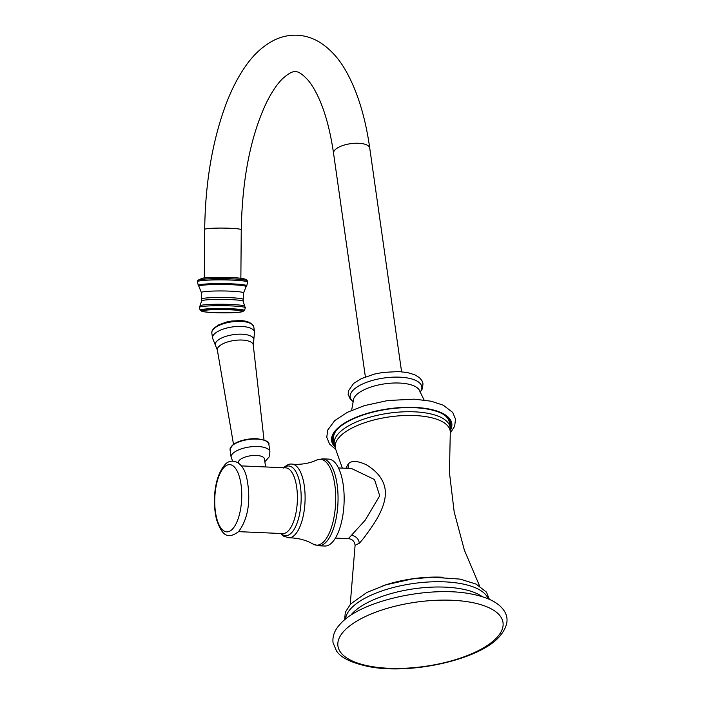 <?xml version="1.0" encoding="UTF-8"?>
<svg xmlns="http://www.w3.org/2000/svg" width="704" height="704" viewBox="0 0 704 704"><rect width="100%" height="100%" fill="white"/><g stroke="black" fill="none" stroke-linecap="round" stroke-linejoin="round"><path stroke-width="1.06" d="M350.231 604.41L355.089 545.318L359.207 543.286C362.287 540.302 367.374 533.5 374.449 522.896C383.046 509.335 386.575 497.93 385.035 488.69C383.398 479.292 377.142 471.302 366.265 464.719C357.104 460.557 351.032 460.398 348.066 464.226L345.875 468.274M443.388 414.322A58.502 22.748 -8.1 0 1 449.434 422.602L450.129 427.451A58.502 22.748 -8.1 0 0 401.975 411.902A58.502 22.748 -8.1 0 0 338.642 433.347A58.502 22.748 -8.1 0 0 334.294 443.934L333.608 439.085A58.502 22.748 171.9 0 1 337.11 429.449M355.089 545.318C354.517 541.297 352.282 539.079 348.383 538.657L365.13 520.291L379.702 495.818L374.528 479.547L351.569 468.53L338.474 467.949M328.574 459.096A43.507 17.398 92.5 0 1 344.054 493.865A43.507 17.398 92.5 0 1 332.314 542.256A43.507 17.398 -87.5 0 1 324.764 546.031L318.674 545.767A43.507 17.398 92.5 0 0 326.225 541.983A43.507 17.398 -87.5 0 0 337.955 493.601A43.507 17.398 -87.5 0 0 322.485 458.832L328.574 459.096M265.593 466.954L264.458 458.973A13.165 5.122 171.9 0 0 256.432 455.453A13.165 5.122 171.9 0 0 238.392 462.678L238.436 462.994M449.97 426.334A59.963 23.32 171.9 0 0 450.789 422.409M334.136 442.816A59.963 23.32 -8.1 0 1 332.262 439.278M450.305 429.106A59.963 23.32 171.9 0 0 451.079 423.729A59.963 23.32 171.9 0 0 414.515 407.713A59.963 23.32 -8.1 0 0 332.35 440.625A59.963 23.32 -8.1 0 0 334.585 445.579M344.142 630.925A83.362 32.41 171.9 0 0 388.766 668.281A83.362 32.41 171.9 0 0 496.804 637.622A83.362 32.41 -8.1 0 0 452.179 600.266A83.362 32.41 -8.1 0 0 344.142 630.925M350.583 615.472A71.72 27.887 171.9 0 1 352.255 613.518A71.72 27.887 -8.1 0 1 416.363 588.465A71.72 27.887 -8.1 0 1 482.346 596.719M488.206 598.849A72.31 28.116 -8.1 0 0 426.281 582.138A72.31 28.116 -8.1 0 0 350.997 608.45A72.31 28.116 171.9 0 0 345.541 619.15M382.844 585.825A68.226 26.532 -8.1 0 1 443.098 577.254M334.294 443.934L335.755 449.442A58.08 22.581 -8.1 0 1 339.53 436.911A58.08 22.581 -8.1 0 1 405.011 415.51A58.08 22.581 -8.1 0 1 450.27 433.145L449.442 472.542L454.177 511.887L464.35 550.07L479.591 586.001M348.066 464.226A7.313 6.072 -137 0 1 347.82 468.362M359.207 543.286A7.313 6.072 43 0 0 351.49 535.471M322.485 458.832L316.8 460.002A42.997 17.195 -87.5 0 1 335.342 489.35A42.997 17.195 -87.5 0 1 324.034 541.42A42.997 17.195 92.5 0 1 313.113 544.104L318.674 545.767M313.113 544.104C306.821 540.443 299.587 538.366 291.421 537.882L288.957 537.83A36.89 14.749 92.5 0 0 295.082 534.618A36.89 14.749 -87.5 0 0 305.034 493.944A36.89 14.749 -87.5 0 0 292.186 464.138L294.65 464.306C302.826 464.534 310.209 463.1 316.8 460.002M283.958 467.755A34.901 13.957 -87.5 0 1 300.634 488.18A34.901 13.957 -87.5 0 1 291.685 532.664A34.901 13.957 92.5 0 1 281.072 533.509M238.559 531.643L282.735 533.579A32.903 13.156 92.5 0 0 288.446 530.719A32.903 13.156 -87.5 0 0 297.326 494.12A32.903 13.156 -87.5 0 0 285.622 467.834L241.446 465.898M232.646 461.138L231.123 457.283A19.598 7.621 -8.1 0 1 257.981 446.53A19.598 7.621 -8.1 0 1 269.931 451.766L268.875 444.321A19.598 7.621 -8.1 0 0 256.925 439.094A19.598 7.621 -8.1 0 0 230.067 449.847C232.065 442.816 240.935 439.085 256.678 438.662C265.698 440.026 269.764 441.918 268.875 444.321M231.73 446.081A18.867 7.339 -8.1 0 1 256.546 438.724M233.499 444.25L217.36 350.073A18.128 7.049 171.9 0 1 242.185 340.05A18.128 7.049 -8.1 0 1 253.246 344.969L264.009 439.903M253.246 344.969L253.669 340.938A19.492 7.577 -8.1 0 0 241.947 334.198A19.492 7.577 171.9 0 0 221.857 337.911A19.492 7.577 171.9 0 0 215.829 346.324L217.36 350.073M215.829 346.324L212.538 338.087A21.208 8.246 171.9 0 1 241.595 326.454A21.208 8.246 -8.1 0 1 254.531 332.112L253.81 327.043A21.208 8.246 -8.1 0 0 240.874 321.385A21.208 8.246 -8.1 0 0 211.816 333.018L212.062 330.871L213.435 328.645L218.328 325.028L226.398 322.054L231.537 321.042L240.214 320.593C247.518 320.795 252.05 322.942 253.81 327.043M223.872 467.57A33.634 13.446 92.5 0 1 241.032 484.528A33.634 13.446 92.5 0 1 232.602 528.933A33.634 13.446 -87.5 0 1 215.45 511.975A33.634 13.446 -87.5 0 1 223.872 467.57M450.366 430.434A60.694 23.602 171.9 0 0 414.797 407.414A60.694 23.602 -8.1 0 0 350.398 419.848A60.694 23.602 -8.1 0 0 334.902 446.873M351.639 410.309L353.294 400.963A33.669 13.094 -8.1 0 1 399.476 383.046A33.669 13.094 171.9 0 1 419.901 391.486L424.098 399.995M420.094 392.216A36.177 14.071 171.9 0 0 399.74 377.168A36.177 14.071 -8.1 0 0 360.219 385.158A36.177 14.071 -8.1 0 0 353.302 401.72M365.385 376.904L333.555 153.287A18.278 7.11 -8.1 0 1 358.609 143.255A18.278 7.11 -8.1 0 1 369.75 148.139L401.579 371.756M333.555 153.287C330.563 132.713 326.102 115.368 320.162 101.253C316.14 91.872 312.004 84.744 307.771 79.86C302.359 74.07 298.267 71.359 295.486 71.729C292.75 71.122 288.429 73.462 282.533 78.751C277.174 83.926 271.77 91.986 266.314 102.934C250.624 136.338 242.273 178.605 241.252 229.733A18.278 1.487 -179.5 0 0 230.322 228.281A18.278 1.487 -179.5 0 0 204.697 229.434L204.301 278.001M197.921 280.289A24.693 2.015 -179.5 0 1 199.954 279.62A24.693 2.015 0.5 0 1 226.873 278.67A24.693 2.015 0.5 0 1 247.201 280.685C247.192 279.611 244.886 278.784 240.293 278.23C230.287 276.83 204.178 277.376 202.022 278.318L197.921 280.289L197.305 281.626A25.247 2.059 -179.5 0 0 197.296 281.662L198.405 285.71A24.165 1.971 -179.5 0 1 200.385 284.803A24.165 1.971 0.5 0 1 228.307 283.906A24.165 1.971 0.5 0 1 246.629 286.106L247.799 282.031A25.247 2.059 0.5 0 1 247.799 282.075M247.201 280.685L247.799 282.031A25.247 2.059 0.5 0 0 227.55 279.884A25.247 2.059 0.5 0 0 199.426 280.852A25.247 2.059 -179.5 0 0 197.305 281.626M197.287 281.697A25.265 2.059 -179.5 0 1 199.417 280.922A25.265 2.059 0.5 0 1 227.568 279.954A25.265 2.059 0.5 0 1 247.808 282.11M246.778 285.93A24.314 1.98 0.5 0 0 228.298 283.721A24.314 1.98 0.5 0 0 200.253 284.618A24.314 1.98 -179.5 0 0 198.255 285.534M246.629 286.106L246.11 286.73A23.646 1.927 0.5 0 0 228.087 284.601A23.646 1.927 0.5 0 0 200.86 285.472A23.646 1.927 -179.5 0 0 198.915 286.352L198.405 285.71M201.344 292.538A21.12 1.725 -179.5 0 1 203.122 291.843A21.12 1.725 0.5 0 1 226.908 291.042A21.12 1.725 0.5 0 1 243.575 292.882L243.153 301.259L244.693 306.161A22.378 1.822 0.5 0 0 226.362 304.313A22.378 1.822 0.5 0 0 201.863 305.175A22.378 1.822 -179.5 0 0 200.015 305.8L201.634 300.925L201.344 292.538L198.915 286.352M243.135 299.358A20.724 1.69 0.5 0 0 226.67 297.572A20.724 1.69 0.5 0 0 203.43 298.355A20.724 1.69 -179.5 0 0 201.687 299.024M201.634 300.925A20.759 1.69 -179.5 0 1 203.386 300.265A20.759 1.69 0.5 0 1 226.626 299.473A20.759 1.69 0.5 0 1 243.153 301.259M200.015 305.8L199.364 307.358A22.977 1.874 -179.5 0 1 201.3 306.645A22.977 1.874 0.5 0 1 226.899 305.765A22.977 1.874 0.5 0 1 245.318 307.727L244.693 306.161M244.473 310.64A22.211 1.813 0.5 0 0 227.665 308.616A22.211 1.813 0.5 0 0 201.978 309.434A22.211 1.813 -179.5 0 0 200.165 310.279L203.368 311.661C210.584 313.078 234.01 313.262 241.252 311.969A20.865 1.698 -179.5 0 0 241.419 311.934L244.473 310.64L245.318 307.727M203.368 311.661A20.865 1.698 -179.5 0 1 203.21 310.262A20.865 1.698 0.5 0 1 230.692 309.61A20.865 1.698 0.5 0 1 241.419 311.934L241.252 311.969M204.23 310.411A19.747 1.61 -179.5 0 0 214.377 312.62A19.747 1.61 -179.5 0 0 240.39 312.004A19.747 1.61 0.5 0 0 230.243 309.795A19.747 1.61 0.5 0 0 204.23 310.411M499.444 636.61C479.222 659.956 409.798 675.145 367.99 666.433C351.041 662.737 340.498 657.501 336.371 650.725L333.036 642.655C332.332 636.011 334.77 629.772 340.358 623.929C360.659 600.486 430.54 585.297 472.287 594.202C487.599 597.256 497.939 602.404 503.316 609.646C509.344 617.54 508.05 626.525 499.444 636.61M489.359 599.342L486.464 592.126L476.062 584.074L460.099 579.11L432.159 577.201L412.403 578.926L385.968 584.813L366.916 592.416L350.627 603.979L345.347 612.207L344.582 619.942M450.27 433.145L450.129 427.451M335.755 449.442L342.329 468.125M280.676 533.491L283.58 536.149L288.957 537.83M292.186 464.138C289.608 463.61 286.598 464.948 283.149 468.16M264.854 461.754L269.104 456.984L269.931 451.766M231.123 457.283L230.067 449.847M253.669 340.938L254.531 332.112M212.538 338.087L211.816 333.018M224.55 465.23C229.504 458.137 242.352 459.237 246.611 477.224C250.087 493.97 250.571 515.522 238.63 531.573C226.846 540.417 221.637 534.204 216.603 519.719C212.318 502.779 214.042 477.576 224.55 465.23M348.383 538.657L335.403 538.085M335.773 449.504L329.578 444.004L326.779 437.351L327.668 430.153L334.761 420.578L347.415 412.289L364.346 405.636L387.772 400.523L414.427 399.159L431.174 401.218L443.282 405.205L452.681 412.412L455.514 419.074L454.661 426.246L450.261 433.206M353.302 401.852L350.319 399.212L348.163 394.522L348.357 390.984L353.619 383.434L361.328 378.646L374.396 374.097L383.099 372.407L398.737 371.571L407.484 372.574L414.753 374.766L419.505 377.705L421.89 380.582L423.016 383.812L422.303 388.898L420.138 392.339M204.697 229.434C205.286 183.022 212.291 141.513 225.729 104.905C231.273 90.147 237.767 77.405 245.203 66.686C253.132 55.079 262.451 46.402 273.17 40.665C280.694 36.749 288.666 34.927 297.088 35.2C305.492 35.658 313.28 38.174 320.434 42.733C330.607 49.394 339.126 58.846 346.007 71.104C357.447 91.414 365.358 117.093 369.75 148.139M241.252 229.733L240.865 278.3M246.11 286.73L243.575 292.882M199.364 307.358L200.165 310.279"/></g></svg>
